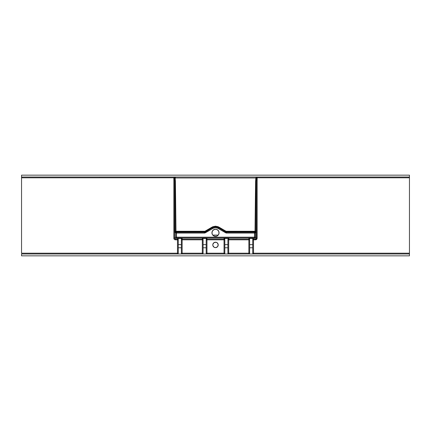 <?xml version="1.0" encoding="UTF-8"?>
<svg xmlns="http://www.w3.org/2000/svg" width="431" height="431" viewBox="0 0 431 431"><rect width="100%" height="100%" fill="white"/><g stroke="black" fill="none" stroke-linecap="round" stroke-linejoin="round"><path stroke-width="0.65" d="M249.635 239.814L248.859 239.814L249.635 239.814A0.776 0.776 -0 0 0 248.859 239.038L248.859 239.814L228.689 239.814L228.689 253.202L248.859 253.202L248.859 239.814L228.689 239.814L228.689 239.038L248.859 239.038A0.776 0.776 180 0 1 249.635 239.814L249.635 244.641L249.614 239.173L248.859 238.445L253.514 238.445L253.514 253.202L252.738 253.202L253.514 253.202L253.514 253.978L252.76 253.39L252.738 247.771L252.738 253.202L253.444 253.978L253.514 253.202L409.45 253.202L409.45 255.842L21.55 255.842L409.45 255.842L409.45 253.978L21.55 253.978L21.55 255.842L21.55 253.978L409.45 253.978L409.45 177.798L257.156 177.798L257.156 238.262L256.38 238.262L257.156 238.262L256.704 239.361L256.154 238.812L256.38 181.494L255.777 231.442L255.712 232.611L255.297 233.047L255.297 237.179L256.38 238.262L255.297 237.179L255.297 233.047L226.313 233.036L217.45 228.107L215.5 227.719L213.55 228.107L204.687 233.036L176.478 233.047L176.478 237.179L254.522 237.179L254.522 232.271L254.926 231.867L226.081 231.867L226.512 232.271L254.522 232.271L226.512 232.271L217.057 226.992L213.943 226.992L212.564 227.73A5.867 5.867 0 0 1 218.436 227.73L226.124 232.169L218.512 227.6L215.5 226.787L212.488 227.6L212.1 227.099L212.898 226.706L215.5 226.189L218.102 226.706L226.081 231.269L255.001 231.269L255.858 177.971L175.142 177.971L175.999 231.269L204.919 231.269L212.1 227.099L215.5 226.189L215.5 226.787L215.5 226.189L218.9 227.099L218.512 227.6L218.9 227.099L226.081 231.269L225.693 231.765A0.776 0.776 133.2 0 0 226.081 231.867L226.081 231.269L255.001 231.269L254.926 231.867L226.081 231.867L226.512 232.271L226.124 232.169L225.736 232.842L226.512 233.047L226.512 232.271L226.512 233.047L254.522 233.047L254.522 237.179L255.297 237.179L176.478 237.179L176.478 237.955L254.522 237.955L255.605 239.038L253.514 239.038L253.514 238.445L248.859 238.445L248.859 239.038L228.689 239.038L228.689 238.445L224.034 238.445L224.034 239.038L206.966 239.038L206.966 238.445L202.311 238.445L202.311 239.038L182.141 239.038L182.141 238.445L177.486 238.445L177.486 239.038L175.395 239.038L176.478 237.955L254.522 237.955L254.522 237.179L254.559 237.955L255.297 237.179A0.776 0.776 135 0 1 254.522 237.955L255.605 239.038L255.605 239.814L253.514 239.814L253.514 253.202L409.45 253.202L409.45 177.798L257.156 177.798L257.156 238.262L256.197 239.695L253.514 239.814L253.514 239.038L255.901 238.979L256.38 238.262L256.38 181.494L256.537 177.572L256.962 177.039L256.149 177.249L255.858 177.971L175.142 177.971L175.546 177.06L175.25 177.022M215.5 242.2A2.715 2.715 0 0 1 218.215 244.916A2.715 2.715 0 0 1 215.5 247.631A2.715 2.715 0 0 0 216.028 247.577L215.5 247.631A2.715 2.715 0 0 1 212.785 244.916A2.715 2.715 0 0 1 215.5 242.2A2.715 2.715 0 0 0 212.839 244.382L213.991 242.658L216.028 242.249L217.418 242.992L218.215 244.916L217.418 246.834L215.5 247.631L213.991 247.173L212.839 245.444A2.715 2.715 0 0 0 215.5 247.631L214.972 247.577M216.718 236.166L215.5 236.382A3.567 3.567 0 0 1 211.933 232.81A3.567 3.567 0 0 1 215.5 229.244A3.567 3.567 0 0 1 219.067 232.81A3.567 3.567 0 0 1 215.5 236.382L214.282 236.166M213.189 235.531L213.598 235.832M212.785 235.132L218.242 235.094L217.946 235.412M203.087 239.814L202.311 239.814L203.087 239.814A0.776 0.776 -0 0 0 202.311 239.038L202.311 239.814L182.141 239.814L182.141 253.202L202.311 253.202L202.311 239.814L182.141 239.814L182.141 239.038L202.311 239.038A0.776 0.776 180 0 1 203.087 239.814L203.087 244.641L203.066 239.173L202.311 238.445L206.966 238.445L206.966 253.202L224.034 253.202L224.034 239.814L206.966 239.814L206.966 253.202L224.034 253.202L224.034 239.814L206.966 239.814L206.966 239.038L224.034 239.038L224.034 239.814L224.81 239.814L224.81 239.377L224.81 253.202L224.81 247.771L227.913 247.771L227.913 239.377L227.913 244.641L224.81 244.641L224.81 247.771L227.913 247.771L227.913 244.641L224.81 244.641L224.788 239.173L224.034 238.445L228.689 238.445L227.913 239.377L228.425 238.532L228.689 238.445L228.689 239.038A0.776 0.776 0 0 0 227.913 239.814L228.689 239.038L228.689 239.814L227.913 239.814L228.689 239.814L228.689 253.202L227.913 253.951L227.913 247.771L227.913 253.978L228.689 253.202L248.859 253.202L248.929 253.978L249.635 253.202L249.635 247.771L249.614 253.39L248.859 253.978L248.859 253.202L249.635 253.202L248.859 253.202L248.859 238.445L249.635 239.377M212.839 245.444L212.839 244.382M175.395 239.814L174.296 239.361L173.844 238.262L173.849 177.798L21.55 177.798L21.55 253.202L177.486 253.202L177.486 239.814L175.395 239.814L175.395 239.038L177.486 239.038L177.486 239.814L175.395 239.814C174.458 239.717 173.941 239.2 173.844 238.262L173.844 178.218L174.496 178.218L174.609 180.632L174.62 238.262L175.703 237.179L175.703 233.047L175.288 232.611L175.223 231.442L174.62 181.494L174.62 238.262L173.844 238.262L174.62 238.262L175.395 239.038L176.478 237.955L176.478 233.047L175.703 233.047L175.703 237.179L176.478 237.179L175.719 237.33L176.462 237.955A0.776 0.776 -135 0 1 175.703 237.179L174.62 238.262L175.395 239.038L175.395 239.814M175.142 177.022L173.849 177.798L21.55 177.798L21.55 175.158L21.55 177.022L409.45 177.022L409.45 175.158L21.55 175.158L409.45 175.158L409.45 177.798L409.45 177.033L21.55 177.022L21.55 253.202L177.486 253.202L177.556 253.978L178.262 253.202L178.262 247.771L178.24 253.39L177.486 253.978L177.486 253.202L178.262 253.202L177.486 253.202L177.486 238.445L182.141 238.445L181.386 239.173L181.365 244.641L181.365 239.835L182.141 239.038A0.776 0.776 0 0 0 181.365 239.814L182.141 239.814L181.365 239.814M213.582 246.834L212.989 245.95M212.989 243.876L213.582 242.992M217.418 242.992L218.011 243.876A2.715 2.715 0 0 1 218.161 244.382M218.011 245.95L217.418 246.834M214.676 236.285L215.085 236.355M218.07 235.288L216.863 236.107L215.5 236.382L216.324 236.285M218.215 235.132L218.943 233.758L218.91 231.765L217.822 230.1L216.001 229.276L214.029 229.561L212.515 230.854L211.933 232.762L212.23 234.238L212.758 235.094L218.242 235.094L219.04 233.268L218.732 231.296L217.822 230.1L216.001 229.276M214.999 229.276L213.178 230.1L212.267 231.296L211.96 233.268L212.461 234.685L211.933 232.81L212.531 230.827L214.137 229.513L215.85 229.26L217.483 229.842L218.797 231.447L219.002 233.505L218.258 235.073M204.919 231.269L212.1 227.099L212.488 227.6L205.307 231.765L204.919 231.269L204.919 231.867L176.074 231.867L175.999 231.269L204.919 231.269L205.307 231.765L204.876 232.169L212.488 227.6L205.021 231.862L176.074 231.867L176.478 232.271L204.488 232.271L204.919 231.269M215.5 236.382L213.819 235.956L212.742 235.073M216.028 247.577A2.715 2.715 0 0 0 218.161 245.444M204.488 232.271L204.919 231.867A0.776 0.776 -133.2 0 0 205.307 231.765L204.488 232.271L204.488 233.047L205.264 232.842L212.952 228.403A5.091 5.091 0 0 1 218.048 228.403L225.736 232.842L226.124 232.169L218.436 227.73L218.048 228.403L218.436 227.73A5.867 5.867 0 0 0 212.564 227.73L212.952 228.403L212.564 227.73L204.876 232.169L205.264 232.842L204.876 232.169L176.478 232.271L176.478 233.047L204.488 233.047L204.488 232.271M225.785 231.808L226.081 231.269L226.081 231.867L225.785 231.808M173.849 177.798L174.56 177.119L174.496 178.218L173.844 178.218L173.849 177.798M257.156 177.798L257.156 177.022A0.776 0.776 -90 0 0 256.811 177.103A0.776 0.776 90 0 1 257.156 177.022L257.156 177.798L256.52 177.798L257.156 177.798M257.124 177.022L256.461 177.103L255.885 177.798L255.605 181.316L255.001 231.269L254.522 232.271L254.522 233.047L255.297 233.047L254.538 232.277A0.776 0.776 45 0 1 255.297 233.047L255.702 232.643A0.776 0.776 -135 0 0 254.926 231.867A0.776 0.776 45 0 1 255.702 232.643L255.777 231.442L255.001 231.269L255.777 231.442L256.38 181.494L255.605 181.316L256.38 181.494L256.51 178.143L255.858 177.971L256.51 178.143L256.52 177.798L255.885 177.798L256.52 177.798L256.811 177.103A0.776 0.528 -117.8 0 1 256.461 177.103L257.124 177.022M256.704 239.361L255.605 239.814L255.605 239.038L256.154 238.812L256.704 239.361M175.719 232.896L176.478 233.047L176.478 232.271L175.719 232.896M176.478 232.271L176.074 231.867A0.776 0.776 135 0 0 175.298 232.643L175.703 233.047A0.776 0.776 -45 0 1 176.478 232.271M175.298 232.643A0.776 0.776 -45 0 1 176.074 231.867L175.999 231.269L175.223 231.442L175.298 232.643M174.62 181.494L175.223 231.442L175.999 231.269L175.395 181.316L174.62 181.494L175.395 181.316L175.153 178.046L174.496 178.218L174.62 181.494M174.496 178.218L175.142 177.971L174.496 178.218M175.094 177.022L174.56 177.119L174.49 178.143L175.142 177.971L175.422 177.022M181.365 247.771L181.365 244.641L178.262 244.641L178.262 247.771L181.365 247.771L181.365 244.641L178.262 244.641L178.262 247.771L181.365 247.771L181.365 253.202L181.365 247.771M178.262 239.814L177.486 239.814L178.262 239.814A0.776 0.776 -0 0 0 177.486 239.038A0.776 0.776 180 0 1 178.262 239.814L178.262 244.641L178.24 239.173L177.486 238.445L178.262 239.377M206.19 239.377L206.966 238.445L206.212 239.173L206.19 244.641L203.087 244.641L203.087 247.771L206.19 247.771L206.19 253.202L206.19 244.641L203.087 244.641L203.087 253.202L203.087 247.771L206.19 247.771L206.19 239.377L206.19 239.814L206.966 239.038A0.776 0.776 0 0 0 206.19 239.814L206.966 239.814L206.19 239.814M252.738 239.377L253.514 238.445L252.76 239.173L252.738 244.641L249.635 244.641L249.635 247.771L252.738 247.771L252.738 244.641L249.635 244.641L249.635 247.771L252.738 247.771L252.738 239.377L252.738 239.814L253.514 239.038A0.776 0.776 0 0 0 252.738 239.814L253.514 239.814L252.738 239.814M181.446 253.547L181.446 253.547A0.776 0.776 0 0 1 181.365 253.202L182.141 253.202L181.365 253.202M202.381 253.978L202.311 253.202L202.311 253.978M206.271 253.547L206.271 253.547A0.776 0.776 0 0 1 206.19 253.202L206.966 253.202L206.19 253.202M224.643 253.681L224.643 253.681A0.776 0.776 0 0 0 224.648 253.681L224.729 253.547A0.776 0.776 0 0 0 224.81 253.202L224.034 253.202L224.034 253.978L224.54 253.789L224.034 253.978L224.034 253.202L224.81 253.202M248.999 253.967L248.994 253.967A0.776 0.776 0 0 0 249.635 253.202M252.738 253.202A0.776 0.776 0 0 0 252.819 253.547M206.966 253.202L206.966 253.978L206.966 253.202M224.034 239.814L224.034 239.038L224.81 239.814L224.034 239.814M224.81 239.814A0.776 0.776 -0 0 0 224.034 239.038L224.034 238.445L224.298 238.532L224.81 239.377M181.365 239.377L182.141 238.445L182.141 253.978L182.141 253.202L203.087 253.202L202.311 253.202L202.311 238.445L203.087 239.377M202.451 253.967L202.446 253.967A0.776 0.776 0 0 0 203.087 253.202M177.626 253.967L177.62 253.967A0.776 0.776 0 0 0 178.262 253.202"/></g></svg>
